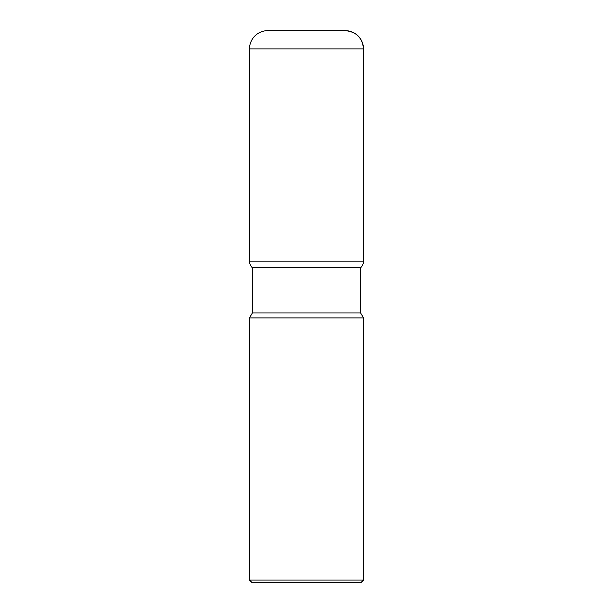 <?xml version="1.0" encoding="UTF-8"?>
<svg xmlns="http://www.w3.org/2000/svg" width="613" height="613" viewBox="0 0 613 613"><rect width="100%" height="100%" fill="white"/><g stroke="black" fill="none" stroke-linecap="round" stroke-linejoin="round"><path stroke-width="0.92" d="M345.257 30.65A18.237 18.237 0 0 1 363.494 48.887C362.413 37.807 356.337 31.73 345.257 30.65L267.743 30.65A18.237 18.237 0 0 0 249.506 48.887L249.506 261.123A9.118 9.118 0 0 0 252.357 267.743L252.357 312.959L249.506 317.902L249.506 580.067L363.494 580.067L363.494 317.902L360.643 312.959L360.643 267.743C362.505 265.927 363.455 263.72 363.494 261.123L363.494 48.887L363.494 261.123A9.118 9.118 0 0 1 360.643 267.743L252.357 267.743L360.643 267.743M249.506 317.902L363.494 317.902M363.494 580.067L361.21 582.35L251.79 582.35L249.506 580.067M252.357 312.959L360.643 312.959M363.494 48.887L249.506 48.887M249.506 261.123L363.494 261.123"/></g></svg>
